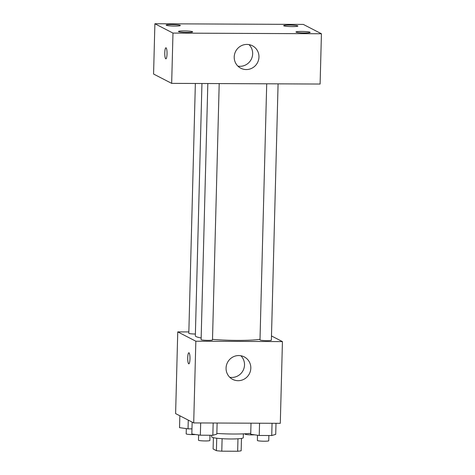 <?xml version="1.0" encoding="UTF-8"?>
<svg xmlns="http://www.w3.org/2000/svg" width="475" height="475" viewBox="0 0 475 475"><rect width="100%" height="100%" fill="white"/><g stroke="black" fill="none" stroke-linecap="round" stroke-linejoin="round"><path stroke-width="0.71" d="M237.975 438.787L237.648 451.25L221.783 451.179A15.016 1.538 1.5 0 1 216.416 450.68L213.103 448.97L213.4 437.683M237.648 451.25A15.016 1.538 1.5 0 0 241.158 450.793L241.484 438.419M243.36 433.859L243.259 437.724A15.8 1.615 -178.5 0 1 227.418 438.924A15.8 1.615 -178.5 0 1 211.666 436.899L211.708 435.254M222.11 438.692L221.783 451.179M216.743 438.223L216.416 450.68M216.849 433.438A28.447 2.909 1.5 0 0 250.747 433.319M271.486 335.956L282.435 341.602L280.298 423.314L193.705 422.922L175.613 413.594L177.751 331.883L188.848 331.93M201.946 83.505L195.344 335.831A34.764 3.557 1.5 0 0 201.162 337.963M212.503 339.352A34.764 3.557 1.5 0 0 260.015 339.328M282.435 341.602L195.842 341.21L177.751 331.883M207.824 83.529L201.115 339.631A5.688 0.582 1.5 0 0 206.791 340.361A5.688 0.582 1.5 0 0 212.491 339.928L219.201 83.582M195.356 83.475L188.812 333.29A5.688 0.582 1.5 0 0 195.385 334.032M278.083 83.849L271.373 340.195A5.688 0.582 -178.5 0 1 266.261 340.64A5.688 0.582 -178.5 0 1 260.122 340.023A5.688 0.582 -178.5 0 1 259.997 339.898L266.707 83.796M195.842 341.21L193.705 422.922M250.812 368.178A12.641 12.302 -62.7 0 1 232.643 379.359A12.641 12.302 -62.7 0 1 227.507 362.484A12.641 12.302 -62.7 0 1 244.233 356.885A12.641 12.302 -62.7 0 1 250.812 368.178M188.824 363.838A5.528 1.14 90.3 0 1 188.706 363.808A5.528 1.14 90.3 0 1 187.708 358.013A5.528 1.14 90.3 0 1 188.872 352.777A5.528 1.14 90.3 0 1 189.988 358.31A5.528 1.14 90.3 0 1 188.824 363.838A5.528 1.14 90.3 0 1 188.706 363.808A5.528 1.14 90.3 0 1 187.714 358.019A5.528 1.14 90.3 0 1 188.872 352.777M240.843 355.739A12.641 12.302 -62.7 0 1 244.512 364.931A12.641 12.302 -62.7 0 1 229.74 377.257M320.108 84.039L171.665 83.368L153.573 74.035L154.892 23.75L303.335 24.421L321.427 33.755L320.108 84.039M321.427 33.755L172.983 33.084L154.892 23.75M172.983 33.084L171.665 83.368M165.882 58.853A5.528 1.14 90.3 0 1 165.763 58.817A5.528 1.14 90.3 0 1 164.766 53.028A5.528 1.14 90.3 0 1 165.929 47.791A5.528 1.14 90.3 0 1 167.046 53.325A5.528 1.14 90.3 0 1 165.882 58.853A5.528 1.14 90.3 0 1 165.763 58.817A5.528 1.14 90.3 0 1 164.772 53.034A5.528 1.14 90.3 0 1 165.929 47.791M246.917 44.418A12.641 12.302 -62.7 0 1 252.385 45.754A12.641 12.302 -62.7 0 1 257.521 62.629A12.641 12.302 -62.7 0 1 240.789 68.222A12.641 12.302 -62.7 0 1 234.62 54.061A12.641 12.302 -62.7 0 1 246.917 44.418M187.002 32.407A7.107 0.724 1.5 0 0 192.654 31.843A7.107 0.724 1.5 0 0 192.506 31.688A7.107 0.724 1.5 0 0 184.828 30.917A7.107 0.724 1.5 0 0 178.452 31.475A7.107 0.724 1.5 0 0 187.002 32.407M304.522 32.941A7.107 0.724 1.5 0 0 310.169 32.377A7.107 0.724 1.5 0 0 310.021 32.223A7.107 0.724 1.5 0 0 302.349 31.451A7.107 0.724 1.5 0 0 295.967 32.003A7.107 0.724 1.5 0 0 304.522 32.941M292.22 26.594A7.107 0.724 1.5 0 0 297.867 26.03A7.107 0.724 1.5 0 0 297.718 25.876A7.107 0.724 1.5 0 0 290.047 25.104A7.107 0.724 1.5 0 0 283.664 25.662A7.107 0.724 1.5 0 0 292.22 26.594M174.699 26.06A7.107 0.724 1.5 0 0 180.352 25.502A7.107 0.724 1.5 0 0 180.203 25.347A7.107 0.724 1.5 0 0 172.526 24.569A7.107 0.724 1.5 0 0 166.149 25.128A7.107 0.724 1.5 0 0 174.699 26.06M248.989 44.608A12.641 12.302 -62.7 0 1 251.227 59.381A12.641 12.302 -62.7 0 1 237.892 66.126M276.005 423.296L275.714 434.387L271.73 435.527L259.231 435.468L250.717 434.275L251.008 423.183M272.05 423.278L271.73 435.527M259.552 423.219L259.231 435.468M257.503 435.225L257.367 440.468A5.688 0.582 1.5 0 0 263.037 441.198A5.688 0.582 1.5 0 0 268.737 440.764L268.88 435.51M217.123 423.029L216.832 434.12L212.848 435.26L200.349 435.201L191.835 434.008L192.149 422.121M213.168 423.011L212.848 435.26M200.67 422.958L200.349 435.201M198.621 434.957L198.485 440.2A5.688 0.582 1.5 0 0 204.155 440.931A5.688 0.582 1.5 0 0 209.855 440.497L209.998 435.248M245.07 433.776L245.064 434.12A5.688 0.582 1.5 0 0 248.395 434.738A5.688 0.582 1.5 0 0 254.499 434.803M191.971 428.872L188.047 428.854L179.532 427.66L179.847 415.773M188.272 420.12L188.047 428.854M186.319 428.616L186.182 433.853A5.688 0.582 1.5 0 0 189.513 434.471A5.688 0.582 1.5 0 0 195.617 434.536"/></g></svg>
